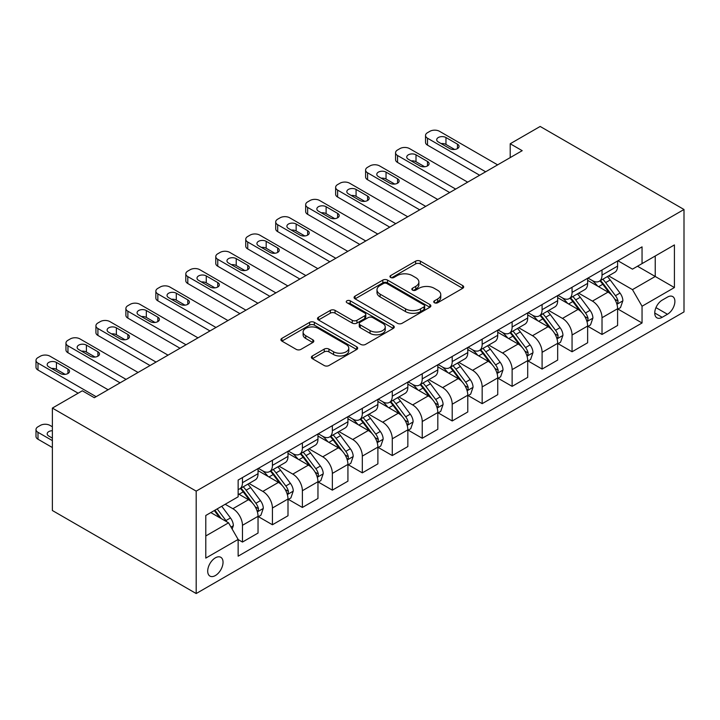 <?xml version="1.0" encoding="UTF-8"?>
<svg xmlns="http://www.w3.org/2000/svg" width="720" height="720" viewBox="0 0 720 720"><rect width="100%" height="100%" fill="white"/><g stroke="black" fill="none" stroke-linecap="round" stroke-linejoin="round"><path stroke-width="1.08" d="M434.412 302.742A2.331 1.341 0 0 0 437.706 302.742L462.708 288.315A3.33 1.917 0 0 0 463.68 286.956A3.33 1.917 0 0 0 462.708 285.597L420.354 261.144A3.33 1.917 0 0 0 415.647 261.144L390.645 275.571A2.331 1.341 0 0 0 389.961 276.525A2.331 1.341 0 0 0 390.645 277.479A2.331 1.341 0 0 0 393.939 277.479L397.179 275.607A10.647 6.147 0 0 1 412.236 275.607L415.764 277.65A10.647 6.147 0 0 1 418.887 281.997A10.647 6.147 0 0 1 415.764 286.344L412.533 288.207A2.331 1.341 0 0 0 411.849 289.161A2.331 1.341 0 0 0 412.533 290.115A2.331 1.341 0 0 0 415.827 290.115L419.058 288.243A10.647 6.147 0 0 1 434.115 288.243L437.643 290.277A10.647 6.147 0 0 1 440.766 294.624A10.647 6.147 0 0 1 437.643 298.971L434.412 300.843A2.331 1.341 0 0 0 433.728 301.797A2.331 1.341 0 0 0 434.412 302.742L434.412 300.843M215.37 575.55A10.845 6.264 120 0 0 222.453 565.992A10.845 6.264 120 0 0 220.797 557.298A10.845 6.264 120 0 0 215.37 557.838A10.845 6.264 120 0 0 208.287 567.396A10.845 6.264 120 0 0 209.943 576.09A10.845 6.264 120 0 0 215.37 575.55M312.354 355.959A3.33 1.917 0 0 0 311.382 357.318A3.33 1.917 0 0 0 312.354 358.677L324.234 365.535A3.33 1.917 0 0 0 328.941 365.535L356.706 349.506A3.33 1.917 0 0 0 357.678 348.147A3.33 1.917 0 0 0 356.706 346.788L314.352 322.344A3.33 1.917 0 0 0 309.645 322.344L281.88 338.373A3.33 1.917 0 0 0 280.908 339.732A3.33 1.917 0 0 0 281.88 341.082L296.235 349.371A3.33 1.917 0 0 0 300.942 349.371L312.822 342.513A3.33 1.917 0 0 0 313.803 341.154A3.33 1.917 0 0 0 312.822 339.795L305.712 335.682A8.901 5.139 0 0 1 303.102 332.055A8.901 5.139 0 0 1 308.592 327.303A8.901 5.139 0 0 1 318.294 328.419L346.176 344.52A8.901 5.139 0 0 1 348.786 348.147A8.901 5.139 0 0 1 343.287 352.899A8.901 5.139 0 0 1 333.585 351.783L328.941 349.101A3.33 1.917 0 0 0 324.234 349.101L312.354 355.959L312.354 358.677M684 209.493L540.171 126.459L510.21 143.757L522.198 150.678L94.32 397.71L82.332 390.789L52.371 408.087L196.191 491.13L684 209.493L684 311.913L196.191 593.541L196.191 491.13M397.413 323.289A3.33 1.917 0 0 0 402.12 323.289L429.885 307.26A3.33 1.917 0 0 0 430.857 305.901A3.33 1.917 0 0 0 429.885 304.542L387.531 280.089A3.33 1.917 0 0 0 382.824 280.089L355.059 296.118A3.33 1.917 0 0 0 354.087 297.477A3.33 1.917 0 0 0 355.059 298.836L397.413 323.289M347.877 303.246A2.331 1.341 0 0 1 350.235 303.579L350.235 300.807L393.291 325.665A3.33 1.917 0 0 1 394.272 327.024A3.33 1.917 0 0 1 393.291 328.383L365.526 344.412A3.33 1.917 0 0 1 360.828 344.412L318.474 319.959L318.474 317.241A3.33 1.917 0 0 0 317.493 318.6A3.33 1.917 0 0 0 318.474 319.959M318.474 317.241L330.354 310.383A3.33 1.917 0 0 1 335.061 310.383L352.233 320.301A3.33 1.917 0 0 0 356.94 320.301L364.824 315.747A3.33 1.917 0 0 0 365.796 314.397A3.33 1.917 0 0 0 364.824 313.038L346.941 302.706A2.331 1.341 0 0 1 346.257 301.761A2.331 1.341 0 0 1 347.697 300.519A2.331 1.341 0 0 1 350.235 300.807M667.458 297.099L662.184 300.141A10.512 6.066 120 0 0 655.317 309.402A10.512 6.066 120 0 0 656.928 317.826A10.512 6.066 120 0 0 662.184 317.304L667.458 314.262A10.512 6.066 120 0 0 674.325 305.001A10.512 6.066 120 0 0 672.714 296.577A10.512 6.066 120 0 0 667.458 297.099M617.958 260.775L632.466 269.145L642.051 263.61L642.051 246.861L238.14 480.06L238.14 496.8L205.785 515.484L205.785 558.108L238.14 539.433L238.14 556.173L642.051 322.983L642.051 306.234L632.466 289.629L608.625 275.868M642.051 263.61L674.415 244.926L674.415 287.55L642.051 306.234M52.371 408.087L52.371 510.507L196.191 593.541M510.21 143.757L510.21 157.599M637.497 266.238L655.236 276.48L655.236 255.996L674.415 244.926M632.466 289.629L655.236 276.48L674.415 287.55M205.785 535.968L228.555 522.819L210.816 512.577M238.14 539.568L242.46 542.061L242.46 525.312A13.563 7.83 -120 0 0 232.866 508.707L225.198 504.279M242.46 542.061L258.039 533.061L258.039 516.321A13.563 7.83 -120 0 0 248.454 499.707L238.14 493.758M258.399 516.663L272.421 524.763L272.421 508.014A13.563 7.83 -120 0 0 262.836 491.409L249.066 483.453M272.421 524.763L288 515.763L288 499.014A13.563 7.83 -120 0 0 278.415 482.409L258.039 470.646M288.36 499.365L302.382 507.456L302.382 490.716A13.563 7.83 -120 0 0 292.797 474.102L279.027 466.155M302.382 507.456L317.961 498.465L317.961 481.716A13.563 7.83 -120 0 0 308.376 465.111L288 453.348M318.321 482.067L332.352 490.158L332.352 473.418A13.563 7.83 -120 0 0 322.758 456.804L308.988 448.857M332.352 490.158L347.931 481.167L347.931 464.418A13.563 7.83 -120 0 0 338.337 447.813L317.961 436.05M348.291 464.769L362.313 472.86L362.313 456.111A13.563 7.83 -120 0 0 352.719 439.506L338.958 431.559M362.313 472.86L377.892 463.869L377.892 447.12A13.563 7.83 -120 0 0 368.307 430.515L347.931 418.752M378.252 447.462L392.274 455.562L392.274 438.813A13.563 7.83 -120 0 0 382.689 422.208L368.919 414.261M392.274 455.562L407.853 446.562L407.853 429.822A13.563 7.83 -120 0 0 398.268 413.217L377.892 401.445M408.213 430.164L422.235 438.264L422.235 421.515A13.563 7.83 -120 0 0 412.65 404.91L398.88 396.963M422.235 438.264L437.823 429.264L437.823 412.524A13.563 7.83 -120 0 0 428.229 395.91L407.853 384.147M438.183 412.866L452.205 420.966L452.205 404.217A13.563 7.83 -120 0 0 442.611 387.612L428.85 379.665M452.205 420.966L467.784 411.966L467.784 395.226A13.563 7.83 -120 0 0 458.199 378.612L437.823 366.849M468.144 395.568L482.166 403.668L482.166 386.919A13.563 7.83 -120 0 0 472.581 370.314L458.811 362.358M482.166 403.668L497.745 394.668L497.745 377.919A13.563 7.83 -120 0 0 488.16 361.314L467.784 349.551M498.105 378.27L512.127 386.361L512.127 369.621A13.563 7.83 -120 0 0 502.542 353.007L488.772 345.06M512.127 386.361L527.706 377.37L527.706 360.621A13.563 7.83 -120 0 0 518.121 344.016L497.745 332.253M528.066 360.972L542.097 369.063L542.097 352.323A13.563 7.83 -120 0 0 532.503 335.709L518.733 327.762M542.097 369.063L557.676 360.072L557.676 343.323A13.563 7.83 -120 0 0 548.082 326.718L527.706 314.955M558.036 343.674L572.058 351.765L572.058 335.016A13.563 7.83 -120 0 0 562.464 318.411L548.703 310.464M572.058 351.765L587.637 342.774L587.637 326.025A13.563 7.83 -120 0 0 578.052 309.42L557.676 297.657M587.997 326.367L602.019 334.467L602.019 317.718A13.563 7.83 -120 0 0 592.434 301.113L578.664 293.166M602.019 334.467L617.598 325.467L617.598 308.727A13.563 7.83 -120 0 0 608.013 292.122L587.637 280.35M587.997 278.073L592.434 280.629A13.563 7.83 -120 0 0 599.211 281.304A13.563 7.83 -120 0 0 602.019 275.094L602.019 269.973M558.036 295.371L562.464 297.927A13.563 7.83 -120 0 0 569.25 298.602A13.563 7.83 -120 0 0 572.058 292.392L572.058 287.271M528.066 312.669L532.503 315.225A13.563 7.83 -120 0 0 539.28 315.9A13.563 7.83 -120 0 0 542.097 309.69L542.097 304.569M498.105 329.967L502.542 332.532A13.563 7.83 -120 0 0 509.319 333.198A13.563 7.83 -120 0 0 512.127 326.997L512.127 321.876M468.144 347.265L472.581 349.83A13.563 7.83 -120 0 0 479.358 350.496A13.563 7.83 -120 0 0 482.166 344.295L482.166 339.174M438.183 364.563L442.611 367.128A13.563 7.83 -120 0 0 449.397 367.803A13.563 7.83 -120 0 0 452.205 361.593L452.205 356.472M408.213 381.87L412.65 384.426A13.563 7.83 -120 0 0 419.427 385.101A13.563 7.83 -120 0 0 422.235 378.891L422.235 373.77M378.252 399.168L382.689 401.724A13.563 7.83 -120 0 0 389.466 402.399A13.563 7.83 -120 0 0 392.274 396.189L392.274 391.068M348.291 416.466L352.719 419.022A13.563 7.83 -120 0 0 359.505 419.697A13.563 7.83 -120 0 0 362.313 413.487L362.313 408.366M318.321 433.764L322.758 436.32A13.563 7.83 -120 0 0 329.535 436.995A13.563 7.83 -120 0 0 332.352 430.785L332.352 425.664M288.36 451.062L292.797 453.627A13.563 7.83 -120 0 0 299.574 454.293A13.563 7.83 -120 0 0 302.382 448.092L302.382 442.971M258.399 468.36L262.836 470.925A13.563 7.83 -120 0 0 269.613 471.591A13.563 7.83 -120 0 0 272.421 465.39L272.421 460.269M617.958 309.069L642.051 322.983M599.211 281.304L614.79 272.304A13.563 7.83 -120 0 0 617.598 266.103L617.598 260.982M569.25 298.602L584.829 289.602A13.563 7.83 -120 0 0 587.637 283.401L587.637 278.28M539.28 315.9L554.868 306.909A13.563 7.83 -120 0 0 557.676 300.699L557.676 295.578M509.319 333.198L524.898 324.207A13.563 7.83 -120 0 0 527.706 317.997L527.706 312.876M479.358 350.496L494.937 341.505A13.563 7.83 -120 0 0 497.745 335.295L497.745 330.174M449.397 367.803L464.976 358.803A13.563 7.83 -120 0 0 467.784 352.593L467.784 347.472M419.427 385.101L435.015 376.101A13.563 7.83 -120 0 0 437.823 369.891L437.823 364.77M389.466 402.399L405.045 393.399A13.563 7.83 -120 0 0 407.853 387.198L407.853 382.077M359.505 419.697L375.084 410.697A13.563 7.83 -120 0 0 377.892 404.496L377.892 399.375M329.535 436.995L345.123 428.004A13.563 7.83 -120 0 0 347.931 421.794L347.931 416.673M299.574 454.293L315.153 445.302A13.563 7.83 -120 0 0 317.961 439.092L317.961 433.971M269.613 471.591L285.192 462.6A13.563 7.83 -120 0 0 288 456.39L288 451.269M238.14 489.438A13.563 7.83 -120 0 0 239.652 488.898L255.231 479.898A13.563 7.83 -120 0 0 258.039 473.688L258.039 468.567M239.652 488.898A13.563 7.83 -120 0 0 242.46 482.688L242.46 477.567M228.555 522.819L238.14 539.433M435.339 303.075L437.643 301.743A10.647 6.147 0 0 0 440.766 297.396L440.766 294.624M418.887 281.997L418.887 284.76A10.647 6.147 0 0 1 415.764 289.107L413.46 290.439M462.663 288.333L420.354 263.907A3.33 1.917 0 0 0 415.647 263.907L391.581 277.803M429.84 307.287L387.531 282.861A3.33 1.917 0 0 0 382.824 282.861L355.104 298.863M423.999 306.855A2.331 1.341 0 0 0 424.683 305.901A2.331 1.341 0 0 0 423.999 304.956L386.82 283.491A2.331 1.341 0 0 0 383.526 283.491L380.115 285.462A10.647 6.147 0 0 0 377.001 289.809A10.647 6.147 0 0 0 380.115 294.156L405.531 308.826A10.647 6.147 0 0 0 420.588 308.826L423.999 306.855L423.999 309.618A2.331 1.341 0 0 0 424.683 308.673L424.683 305.901M377.001 289.809L377.001 292.572A10.647 6.147 0 0 0 380.115 296.919L380.115 294.156M423.999 309.618L420.588 311.589A10.647 6.147 0 0 1 405.531 311.589L380.115 296.919M318.519 319.986L330.354 313.155L330.354 310.383M365.796 314.397L365.796 317.16A3.33 1.917 0 0 1 364.824 318.519L356.94 323.073A3.33 1.917 0 0 1 352.233 323.073L335.061 313.155A3.33 1.917 0 0 0 330.354 313.155M350.235 303.579L393.246 328.41M370.062 330.588A8.901 5.139 0 0 0 379.764 331.704A8.901 5.139 0 0 0 385.254 326.961A8.901 5.139 0 0 0 382.644 323.325L372.825 317.655A3.33 1.917 0 0 0 368.118 317.655L360.234 322.2A3.33 1.917 0 0 0 359.262 323.559A3.33 1.917 0 0 0 360.234 324.918L370.062 330.588L370.062 333.36A8.901 5.139 0 0 0 379.764 334.476A8.901 5.139 0 0 0 385.254 329.724L385.254 326.961M359.262 323.559L359.262 326.331A3.33 1.917 0 0 0 360.234 327.69L360.234 324.918M370.062 333.36L360.234 327.69M348.786 348.147L348.786 350.919A8.901 5.139 0 0 1 343.287 355.662A8.901 5.139 0 0 1 333.585 354.555L328.941 351.873A3.33 1.917 0 0 0 324.234 351.873L312.399 358.704M303.102 332.055L303.102 334.818A8.901 5.139 0 0 0 305.712 338.454L305.712 335.682M312.777 342.54L305.712 338.454M356.661 349.533L314.352 325.107A3.33 1.917 0 0 0 309.645 325.107L281.925 341.109M617.598 309.276L620.478 307.62L622.872 300.699A8.982 5.184 -120 0 0 620.01 293.049L610.209 279.972A25.929 14.976 -120 0 0 607.383 276.588M597.645 286.128A25.929 14.976 -120 0 0 592.335 280.575M616.779 303.777L617.823 302.652L618.021 301.077A8.982 5.184 -120 0 0 615.456 295.677L605.655 282.6A25.929 14.976 -120 0 0 602.829 279.216M600.417 280.611A21.528 12.429 60 0 1 603.945 284.625L612.234 295.686M599.949 280.872A25.929 14.976 60 0 1 602.784 284.265L609.291 292.959M485.64 171.783L427.509 138.222A6.777 3.915 -0 0 1 425.529 135.459A6.777 3.915 -0 0 1 427.509 132.687L429.912 131.301A6.777 3.915 -0 0 1 439.497 131.301L497.628 164.862M425.529 135.459L425.529 142.371A6.777 3.915 180 0 0 427.509 145.143L479.646 175.239M438.3 141.957A5.427 3.132 180 0 1 436.707 139.743A5.427 3.132 180 0 1 440.055 136.854A5.427 3.132 180 0 1 445.968 137.529L457.479 144.171A5.427 3.132 180 0 1 459.063 146.385A5.427 3.132 180 0 1 455.715 149.283A5.427 3.132 180 0 1 449.802 148.599L438.3 141.957M441.117 143.586A5.427 3.132 180 0 1 445.968 144.45L454.653 149.463M587.637 326.574L590.517 324.918L592.911 317.997A8.982 5.184 -120 0 0 590.04 310.347L580.248 297.27A25.929 14.976 -120 0 0 577.422 293.886M567.675 303.426A25.929 14.976 -120 0 0 562.365 297.873M586.818 321.075L587.862 319.95L588.06 318.384A8.982 5.184 -120 0 0 585.486 312.975L575.694 299.898A25.929 14.976 -120 0 0 572.868 296.514M570.447 297.909A21.528 12.429 60 0 1 573.984 301.923L582.273 312.984M569.988 298.17A25.929 14.976 60 0 1 572.814 301.563L579.33 310.257M557.676 343.881L560.547 342.216L562.95 335.295A8.982 5.184 -120 0 0 560.079 327.645L550.287 314.568A25.929 14.976 -120 0 0 547.452 311.184M537.714 320.733A25.929 14.976 -120 0 0 532.404 315.171M556.857 338.373L557.901 337.248L558.099 335.682A8.982 5.184 -120 0 0 555.525 330.273L545.733 317.205A25.929 14.976 -120 0 0 542.898 313.812M540.486 315.207A21.528 12.429 60 0 1 544.023 319.221L552.312 330.291M540.027 315.477A25.929 14.976 60 0 1 542.853 318.861L549.369 327.555M527.706 361.179L530.586 359.514L532.98 352.593A8.982 5.184 -120 0 0 530.118 344.943L520.317 331.875A25.929 14.976 -120 0 0 517.491 328.482M507.753 338.031A25.929 14.976 -120 0 0 502.443 332.469M526.896 355.671L527.94 354.546L528.129 352.98A8.982 5.184 -120 0 0 525.564 347.571L515.763 334.503A25.929 14.976 -120 0 0 512.937 331.11M510.525 332.505A21.528 12.429 60 0 1 514.062 336.519L522.342 347.589M510.057 332.775A25.929 14.976 60 0 1 512.892 336.159L519.399 344.853M455.679 189.081L397.548 155.52A6.777 3.915 -0 0 1 395.559 152.757A6.777 3.915 -0 0 1 397.548 149.985L399.942 148.599A6.777 3.915 -0 0 1 409.536 148.599L467.667 182.16M395.559 152.757L395.559 159.678A6.777 3.915 180 0 0 397.548 162.441L449.685 192.546M408.339 159.255A5.427 3.132 180 0 1 406.746 157.041A5.427 3.132 180 0 1 410.094 154.152A5.427 3.132 180 0 1 416.007 154.827L427.509 161.469A5.427 3.132 180 0 1 429.102 163.683A5.427 3.132 180 0 1 425.754 166.581A5.427 3.132 180 0 1 419.841 165.897L408.339 159.255M411.156 160.884A5.427 3.132 180 0 1 416.007 161.748L424.692 166.761M425.718 206.379L367.587 172.818A6.777 3.915 -0 0 1 365.598 170.055A6.777 3.915 -0 0 1 367.587 167.283L369.981 165.897A6.777 3.915 -0 0 1 379.566 165.897L437.697 199.458M365.598 170.055L365.598 176.976A6.777 3.915 180 0 0 367.587 179.739L419.724 209.844M378.369 176.562A5.427 3.132 180 0 1 376.785 174.339A5.427 3.132 180 0 1 380.133 171.45A5.427 3.132 180 0 1 386.046 172.125L397.548 178.776A5.427 3.132 180 0 1 399.141 180.99A5.427 3.132 180 0 1 395.793 183.879A5.427 3.132 180 0 1 389.88 183.204L378.369 176.562M381.195 178.191A5.427 3.132 180 0 1 386.046 179.046L394.731 184.059M395.748 223.677L337.617 190.116A6.777 3.915 -0 0 1 335.637 187.353A6.777 3.915 -0 0 1 337.617 184.581L340.02 183.204A6.777 3.915 -0 0 1 349.605 183.204L407.736 216.765M335.637 187.353L335.637 194.274A6.777 3.915 180 0 0 337.617 197.037L389.754 227.142M348.408 193.86A5.427 3.132 180 0 1 346.824 191.646A5.427 3.132 180 0 1 350.172 188.748A5.427 3.132 180 0 1 356.076 189.432L367.587 196.074A5.427 3.132 180 0 1 369.171 198.288A5.427 3.132 180 0 1 365.823 201.177A5.427 3.132 180 0 1 359.91 200.502L348.408 193.86M351.234 195.489A5.427 3.132 180 0 1 356.076 196.344L364.761 201.366M497.745 378.477L500.625 376.812L503.019 369.891A8.982 5.184 -120 0 0 500.148 362.241L490.356 349.173A25.929 14.976 -120 0 0 487.53 345.78M477.783 355.329A25.929 14.976 -120 0 0 472.482 349.767M496.926 372.978L497.97 371.844L498.168 370.278A8.982 5.184 -120 0 0 495.594 364.878L485.802 351.801A25.929 14.976 -120 0 0 482.976 348.408M480.564 349.803A21.528 12.429 60 0 1 484.092 353.826L492.381 364.887M480.096 350.073A25.929 14.976 60 0 1 482.931 353.457L489.438 362.151M365.787 240.984L307.656 207.423A6.777 3.915 -0 0 1 305.676 204.651A6.777 3.915 -0 0 1 307.656 201.888L310.059 200.502A6.777 3.915 -0 0 1 319.644 200.502L377.775 234.063M305.676 204.651L305.676 211.572A6.777 3.915 180 0 0 307.656 214.335L359.793 244.44M318.447 211.158A5.427 3.132 180 0 1 316.854 208.944A5.427 3.132 180 0 1 320.202 206.046A5.427 3.132 180 0 1 326.115 206.73L337.617 213.372A5.427 3.132 180 0 1 339.21 215.586A5.427 3.132 180 0 1 335.862 218.475A5.427 3.132 180 0 1 329.949 217.8L318.447 211.158M321.264 212.787A5.427 3.132 180 0 1 326.115 213.651L334.8 218.664M467.784 395.775L470.664 394.119L473.058 387.198A8.982 5.184 -120 0 0 470.187 379.548L460.395 366.471A25.929 14.976 -120 0 0 457.569 363.078M447.822 372.627A25.929 14.976 -120 0 0 442.512 367.074M466.965 390.276L468.009 389.142L468.207 387.576A8.982 5.184 -120 0 0 465.633 382.176L455.841 369.099A25.929 14.976 -120 0 0 453.006 365.715M450.594 367.101A21.528 12.429 60 0 1 454.131 371.124L462.42 382.185M450.135 367.371A25.929 14.976 60 0 1 452.961 370.764L459.477 379.449M437.823 413.073L440.694 411.417L443.088 404.496A8.982 5.184 -120 0 0 440.226 396.846L430.434 383.769A25.929 14.976 -120 0 0 427.599 380.385M417.861 389.925A25.929 14.976 -120 0 0 412.551 384.372M437.004 407.574L438.048 406.44L438.246 404.874A8.982 5.184 -120 0 0 435.672 399.474L425.88 386.397A25.929 14.976 -120 0 0 423.045 383.013M420.633 384.399A21.528 12.429 60 0 1 424.17 388.422L432.459 399.483M420.174 384.669A25.929 14.976 60 0 1 423 388.062L429.507 396.756M407.853 430.371L410.733 428.715L413.127 421.794A8.982 5.184 -120 0 0 410.265 414.144L400.464 401.067A25.929 14.976 -120 0 0 397.638 397.683M387.9 407.223A25.929 14.976 -120 0 0 382.59 401.67M407.034 424.872L408.078 423.747L408.276 422.172A8.982 5.184 -120 0 0 405.711 416.772L395.91 403.695A25.929 14.976 -120 0 0 393.084 400.311M390.672 401.706A21.528 12.429 60 0 1 394.2 405.72L402.489 416.781M390.204 401.967A25.929 14.976 60 0 1 393.039 405.36L399.546 414.054M377.892 447.669L380.772 446.013L383.166 439.092A8.982 5.184 -120 0 0 380.295 431.442L370.503 418.365A25.929 14.976 -120 0 0 367.677 414.981M357.93 424.521A25.929 14.976 -120 0 0 352.62 418.968M377.073 442.17L378.117 441.045L378.315 439.479A8.982 5.184 -120 0 0 375.741 434.07L365.949 420.993A25.929 14.976 -120 0 0 363.123 417.609M360.702 419.004A21.528 12.429 60 0 1 364.239 423.018L372.528 434.088M360.243 419.265A25.929 14.976 60 0 1 363.069 422.658L369.585 431.352M347.931 464.976L350.802 463.311L353.205 456.39A8.982 5.184 -120 0 0 350.334 448.74L340.542 435.663A25.929 14.976 -120 0 0 337.707 432.279M327.969 441.828A25.929 14.976 -120 0 0 322.659 436.266M347.112 459.468L348.156 458.343L348.354 456.777A8.982 5.184 -120 0 0 345.78 451.368L335.988 438.3A25.929 14.976 -120 0 0 333.153 434.907M330.741 436.302A21.528 12.429 60 0 1 334.278 440.316L342.567 451.386M330.282 436.572A25.929 14.976 60 0 1 333.108 439.956L339.624 448.65M335.826 258.282L277.695 224.721A6.777 3.915 -0 0 1 275.706 221.949A6.777 3.915 -0 0 1 277.695 219.186L280.089 217.8A6.777 3.915 -0 0 1 289.683 217.8L347.805 251.361M275.706 221.949L275.706 228.87A6.777 3.915 180 0 0 277.695 231.642L329.832 261.738M288.477 228.456A5.427 3.132 180 0 1 286.893 226.242A5.427 3.132 180 0 1 290.241 223.344A5.427 3.132 180 0 1 296.154 224.028L307.656 230.67A5.427 3.132 180 0 1 309.249 232.884A5.427 3.132 180 0 1 305.901 235.773A5.427 3.132 180 0 1 299.988 235.098L288.477 228.456M291.303 230.085A5.427 3.132 180 0 1 296.154 230.949L304.839 235.962M305.856 275.58L247.734 242.019A6.777 3.915 -0 0 1 245.745 239.247A6.777 3.915 -0 0 1 247.734 236.484L250.128 235.098A6.777 3.915 -0 0 1 259.713 235.098L317.844 268.659M245.745 239.247L245.745 246.168A6.777 3.915 180 0 0 247.734 248.94L299.871 279.036M258.516 245.754A5.427 3.132 180 0 1 256.932 243.54A5.427 3.132 180 0 1 260.28 240.651A5.427 3.132 180 0 1 266.184 241.326L277.695 247.968A5.427 3.132 180 0 1 279.279 250.182A5.427 3.132 180 0 1 275.931 253.08A5.427 3.132 180 0 1 270.027 252.396L258.516 245.754M261.342 247.383A5.427 3.132 180 0 1 266.184 248.247L274.869 253.26M275.895 292.878L217.764 259.317A6.777 3.915 -0 0 1 215.784 256.554A6.777 3.915 -0 0 1 217.764 253.782L220.167 252.396A6.777 3.915 -0 0 1 229.752 252.396L287.883 285.957M215.784 256.554L215.784 263.466A6.777 3.915 180 0 0 217.764 266.238L269.901 296.334M228.555 263.052A5.427 3.132 180 0 1 226.962 260.838A5.427 3.132 180 0 1 230.31 257.949A5.427 3.132 180 0 1 236.223 258.624L247.734 265.266A5.427 3.132 180 0 1 249.318 267.48A5.427 3.132 180 0 1 245.97 270.378A5.427 3.132 180 0 1 240.057 269.694L228.555 263.052M231.372 264.681A5.427 3.132 180 0 1 236.223 265.545L244.908 270.558M245.934 310.176L187.803 276.615A6.777 3.915 -0 0 1 185.814 273.852A6.777 3.915 -0 0 1 187.803 271.08L190.197 269.694A6.777 3.915 -0 0 1 199.791 269.694L257.922 303.255M185.814 273.852L185.814 280.773A6.777 3.915 180 0 0 187.803 283.536L239.94 313.641M198.594 280.35A5.427 3.132 180 0 1 197.001 278.136A5.427 3.132 180 0 1 200.349 275.247A5.427 3.132 180 0 1 206.262 275.922L217.764 282.564A5.427 3.132 180 0 1 219.357 284.778A5.427 3.132 180 0 1 216.009 287.676A5.427 3.132 180 0 1 210.096 286.992L198.594 280.35M201.411 281.979A5.427 3.132 180 0 1 206.262 282.843L214.947 287.856M215.973 327.474L157.842 293.913A6.777 3.915 -0 0 1 155.853 291.15A6.777 3.915 -0 0 1 157.842 288.378L160.236 286.992A6.777 3.915 -0 0 1 169.821 286.992L227.952 320.553M155.853 291.15L155.853 298.071A6.777 3.915 180 0 0 157.842 300.834L209.979 330.939M168.624 297.657A5.427 3.132 180 0 1 167.04 295.434A5.427 3.132 180 0 1 170.388 292.545A5.427 3.132 180 0 1 176.301 293.22L187.803 299.871A5.427 3.132 180 0 1 189.396 302.085A5.427 3.132 180 0 1 186.048 304.974A5.427 3.132 180 0 1 180.135 304.299L168.624 297.657M171.45 299.286A5.427 3.132 180 0 1 176.301 300.141L184.986 305.154M317.961 482.274L320.841 480.609L323.235 473.688A8.982 5.184 -120 0 0 320.373 466.038L310.581 452.97A25.929 14.976 -120 0 0 307.746 449.577M298.008 459.126A25.929 14.976 -120 0 0 292.698 453.564M317.151 476.766L318.195 475.641L318.384 474.075A8.982 5.184 -120 0 0 315.819 468.675L306.018 455.598A25.929 14.976 -120 0 0 303.192 452.205M300.78 453.6A21.528 12.429 60 0 1 304.317 457.614L312.597 468.684M300.312 453.87A25.929 14.976 60 0 1 303.147 457.254L309.654 465.948M186.003 344.772L127.872 311.211A6.777 3.915 -0 0 1 125.892 308.448A6.777 3.915 -0 0 1 127.872 305.676L130.275 304.299A6.777 3.915 -0 0 1 139.86 304.299L197.991 337.86M125.892 308.448L125.892 315.369A6.777 3.915 180 0 0 127.872 318.132L180.009 348.237M138.663 314.955A5.427 3.132 180 0 1 137.079 312.741A5.427 3.132 180 0 1 140.427 309.843A5.427 3.132 180 0 1 146.331 310.527L157.842 317.169A5.427 3.132 180 0 1 159.426 319.383A5.427 3.132 180 0 1 156.078 322.272A5.427 3.132 180 0 1 150.165 321.597L138.663 314.955M141.489 316.584A5.427 3.132 180 0 1 146.331 317.439L155.016 322.461M288 499.572L290.88 497.907L293.274 490.986A8.982 5.184 -120 0 0 290.403 483.336L280.611 470.268A25.929 14.976 -120 0 0 277.785 466.875M268.038 476.424A25.929 14.976 -120 0 0 262.737 470.862M287.181 494.073L288.225 492.939L288.423 491.373A8.982 5.184 -120 0 0 285.849 485.973L276.057 472.896A25.929 14.976 -120 0 0 273.231 469.503M270.819 470.898A21.528 12.429 60 0 1 274.347 474.921L282.636 485.982M270.351 471.168A25.929 14.976 60 0 1 273.186 474.552L279.693 483.246M156.042 362.079L97.911 328.518A6.777 3.915 -0 0 1 95.931 325.746A6.777 3.915 -0 0 1 97.911 322.983L100.314 321.597A6.777 3.915 -0 0 1 109.899 321.597L168.03 355.158M95.931 325.746L95.931 332.667A6.777 3.915 180 0 0 97.911 335.439L150.048 365.535M108.702 332.253A5.427 3.132 180 0 1 107.109 330.039A5.427 3.132 180 0 1 110.457 327.141A5.427 3.132 180 0 1 116.37 327.825L127.872 334.467A5.427 3.132 180 0 1 129.465 336.681A5.427 3.132 180 0 1 126.117 339.57A5.427 3.132 180 0 1 120.204 338.895L108.702 332.253M111.519 333.882A5.427 3.132 180 0 1 116.37 334.746L125.055 339.759M258.039 516.87L260.919 515.214L263.313 508.293A8.982 5.184 -120 0 0 260.442 500.643L250.65 487.566A25.929 14.976 -120 0 0 247.824 484.173M257.22 511.371L258.264 510.237L258.462 508.671A8.982 5.184 -120 0 0 255.888 503.271L246.096 490.194A25.929 14.976 -120 0 0 243.261 486.81M240.849 488.196A21.528 12.429 60 0 1 244.386 492.219L252.675 503.28M240.39 488.466A25.929 14.976 60 0 1 243.216 491.859L249.732 500.544M126.081 379.377L67.95 345.816A6.777 3.915 -0 0 1 65.961 343.044A6.777 3.915 -0 0 1 67.95 340.281L70.344 338.895A6.777 3.915 -0 0 1 79.938 338.895L138.06 372.456M65.961 343.044L65.961 349.965A6.777 3.915 180 0 0 67.95 352.737L120.087 382.833M78.732 349.551A5.427 3.132 180 0 1 77.148 347.337A5.427 3.132 180 0 1 80.496 344.439A5.427 3.132 180 0 1 86.409 345.123L97.911 351.765A5.427 3.132 180 0 1 99.504 353.979A5.427 3.132 180 0 1 96.156 356.868A5.427 3.132 180 0 1 90.243 356.193L78.732 349.551M81.558 351.18A5.427 3.132 180 0 1 86.409 352.044L95.094 357.057M232.146 529.047L233.343 525.591A8.982 5.184 -120 0 0 230.481 517.941L221.742 506.268M52.371 440.613L37.989 432.315A6.777 3.915 -0 0 1 36 429.543A6.777 3.915 -0 0 1 37.989 426.78L40.383 425.394A6.777 3.915 -0 0 1 49.968 425.394L52.371 426.78M52.371 447.534L37.989 439.227A6.777 3.915 180 0 1 36 436.464L36 429.543M52.371 437.625A5.427 3.132 -0 0 0 51.597 437.679M226.746 521.775A8.982 5.184 -120 0 0 225.927 520.569L217.188 508.905M214.938 510.201L221.22 518.58M214.308 510.561L219.636 517.671M52.371 430.704A5.427 3.132 -0 0 0 47.187 433.836A5.427 3.132 -0 0 0 48.771 436.05L52.371 438.12M96.111 396.675L37.989 363.114A6.777 3.915 -0 0 1 36 360.342A6.777 3.915 -0 0 1 37.989 357.579L40.383 356.193A6.777 3.915 -0 0 1 49.968 356.193L108.099 389.754M36 360.342L36 367.263A6.777 3.915 180 0 0 37.989 370.035L78.138 393.21M48.771 366.849A5.427 3.132 180 0 1 47.187 364.635A5.427 3.132 180 0 1 50.535 361.746A5.427 3.132 180 0 1 56.439 362.421L67.95 369.063A5.427 3.132 180 0 1 69.534 371.277A5.427 3.132 180 0 1 66.186 374.175A5.427 3.132 180 0 1 60.282 373.491L48.771 366.849M51.597 368.478A5.427 3.132 180 0 1 56.439 369.342L65.124 374.355M232.866 508.707L248.454 499.707M262.836 491.409L278.415 482.409M292.797 474.102L308.376 465.111M322.758 456.804L338.337 447.813M352.719 439.506L368.307 430.515M382.689 422.208L398.268 413.217M412.65 404.91L428.229 395.91M442.611 387.612L458.199 378.612M472.581 370.314L488.16 361.314M502.542 353.007L518.121 344.016M532.503 335.709L548.082 326.718M562.464 318.411L578.052 309.42M592.434 301.113L608.013 292.122M602.019 275.094L617.598 266.103M602.019 317.718L617.598 308.727M572.058 335.016L587.637 326.025M572.058 292.392L587.637 283.401M542.097 352.323L557.676 343.323M542.097 309.69L557.676 300.699M512.127 369.621L527.706 360.621M512.127 326.997L527.706 317.997M482.166 386.919L497.745 377.919M482.166 344.295L497.745 335.295M452.205 404.217L467.784 395.226M452.205 361.593L467.784 352.593M422.235 421.515L437.823 412.524M422.235 378.891L437.823 369.891M392.274 438.813L407.853 429.822M392.274 396.189L407.853 387.198M362.313 456.111L377.892 447.12M362.313 413.487L377.892 404.496M332.352 473.418L347.931 464.418M332.352 430.785L347.931 421.794M302.382 490.716L317.961 481.716M302.382 448.092L317.961 439.092M272.421 508.014L288 499.014M272.421 465.39L288 456.39M242.46 525.312L258.039 516.321M242.46 482.688L258.039 473.688M655.965 307.629L667.458 314.262M654.759 313.02L662.184 317.304M437.643 301.743L437.643 298.971M412.533 290.115L412.533 288.207M415.764 289.107L415.764 286.344M390.645 277.479L390.645 275.571M415.647 263.907L415.647 261.144M420.354 263.907L420.354 261.144M462.708 288.315L462.708 285.597M355.059 298.836L355.059 296.118M382.824 282.861L382.824 280.089M387.531 282.861L387.531 280.089M429.885 307.26L429.885 304.542M405.531 311.589L405.531 308.826M420.588 311.589L420.588 308.826M335.061 313.155L335.061 310.383M352.233 323.073L352.233 320.301M356.94 323.073L356.94 320.301M364.824 318.519L364.824 315.747M393.291 328.383L393.291 325.665M324.234 351.873L324.234 349.101M328.941 351.873L328.941 349.101M333.585 354.555L333.585 351.783M312.822 342.513L312.822 339.795M281.88 341.082L281.88 338.373M309.645 325.107L309.645 322.344M314.352 325.107L314.352 322.344M356.706 349.506L356.706 346.788M616.932 304.272L622.818 300.87M605.655 282.6L610.209 279.972M598.599 286.677L602.784 284.265M615.456 295.677L620.01 293.049M614.736 299.187L618.021 301.077M427.509 145.143L427.509 138.222M445.968 137.529L445.968 144.45M457.479 144.171L457.479 148.599M586.962 321.57L592.848 318.168M575.694 299.898L580.248 297.27M568.629 303.984L572.814 301.563M585.486 312.975L590.04 310.347M584.775 316.485L588.06 318.384M557.001 338.868L562.887 335.466M545.733 317.205L550.287 314.568M538.668 321.282L542.853 318.861M555.525 330.273L560.079 327.645M554.814 333.783L558.099 335.682M527.04 356.166L532.926 352.773M515.763 334.503L520.317 331.875M508.707 338.58L512.892 336.159M525.564 347.571L530.118 344.943M524.853 351.081L528.129 352.98M397.548 162.441L397.548 155.52M416.007 154.827L416.007 161.748M427.509 161.469L427.509 165.897M367.587 179.739L367.587 172.818M386.046 172.125L386.046 179.046M397.548 178.776L397.548 183.204M337.617 197.037L337.617 190.116M356.076 189.432L356.076 196.344M367.587 196.074L367.587 200.502M497.079 373.464L502.956 370.071M485.802 351.801L490.356 349.173M478.737 355.878L482.931 353.457M495.594 364.878L500.148 362.241M494.883 368.379L498.168 370.278M307.656 214.335L307.656 207.423M326.115 206.73L326.115 213.651M337.617 213.372L337.617 217.8M467.109 390.762L472.995 387.369M455.841 369.099L460.395 366.471M448.776 373.176L452.961 370.764M465.633 382.176L470.187 379.548M464.922 385.686L468.207 387.576M437.148 408.069L443.034 404.667M425.88 386.397L430.434 383.769M418.815 390.474L423 388.062M435.672 399.474L440.226 396.846M434.961 402.984L438.246 404.874M407.187 425.367L413.073 421.965M395.91 403.695L400.464 401.067M388.854 407.772L393.039 405.36M405.711 416.772L410.265 414.144M405 420.282L408.276 422.172M377.217 442.665L383.103 439.263M365.949 420.993L370.503 418.365M358.884 425.079L363.069 422.658M375.741 434.07L380.295 431.442M375.03 437.58L378.315 439.479M347.256 459.963L353.142 456.561M335.988 438.3L340.542 435.663M328.923 442.377L333.108 439.956M345.78 451.368L350.334 448.74M345.069 454.878L348.354 456.777M277.695 231.642L277.695 224.721M296.154 224.028L296.154 230.949M307.656 230.67L307.656 235.098M247.734 248.94L247.734 242.019M266.184 241.326L266.184 248.247M277.695 247.968L277.695 252.396M217.764 266.238L217.764 259.317M236.223 258.624L236.223 265.545M247.734 265.266L247.734 269.694M187.803 283.536L187.803 276.615M206.262 275.922L206.262 282.843M217.764 282.564L217.764 286.992M157.842 300.834L157.842 293.913M176.301 293.22L176.301 300.141M187.803 299.871L187.803 304.299M317.295 477.261L323.181 473.868M306.018 455.598L310.581 452.97M298.962 459.675L303.147 457.254M315.819 468.675L320.373 466.038M315.108 472.176L318.384 474.075M127.872 318.132L127.872 311.211M146.331 310.527L146.331 317.439M157.842 317.169L157.842 321.597M287.334 494.559L293.211 491.166M276.057 472.896L280.611 470.268M268.992 476.973L273.186 474.552M285.849 485.973L290.403 483.336M285.138 489.474L288.423 491.373M97.911 335.439L97.911 328.518M116.37 327.825L116.37 334.746M127.872 334.467L127.872 338.895M257.364 511.857L263.25 508.464M246.096 490.194L250.65 487.566M239.031 494.271L243.216 491.859M255.888 503.271L260.442 500.643M255.177 506.781L258.462 508.671M67.95 352.737L67.95 345.816M86.409 345.123L86.409 352.044M97.911 351.765L97.911 356.193M37.989 432.315L37.989 439.227M231.012 527.076L233.289 525.762M225.927 520.569L230.481 517.941M37.989 370.035L37.989 363.114M56.439 362.421L56.439 369.342M67.95 369.063L67.95 373.491"/></g></svg>
